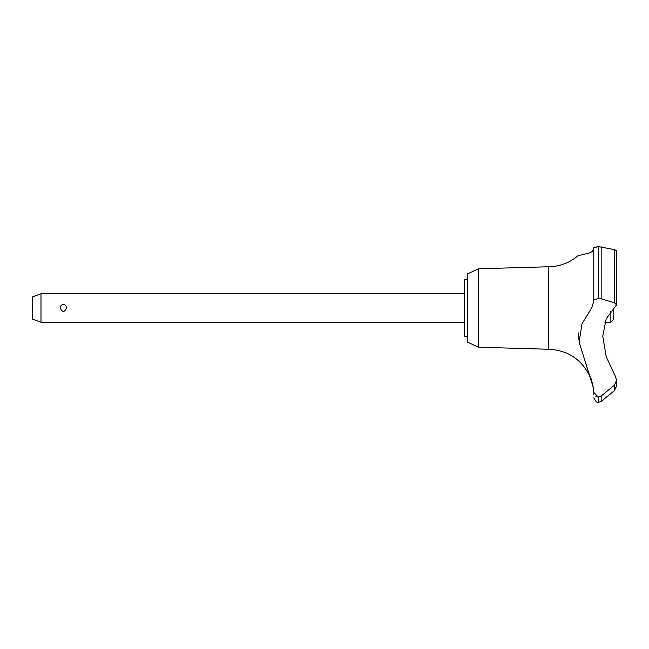 <?xml version="1.0" encoding="UTF-8"?>
<svg xmlns="http://www.w3.org/2000/svg" width="649" height="649" viewBox="0 0 649 649"><rect width="100%" height="100%" fill="white"/><g stroke="black" fill="none" stroke-linecap="round" stroke-linejoin="round"><path stroke-width="0.97" d="M467.54 336.442L464.692 336.442L464.692 279.573L467.54 279.573M478.475 268.783L467.54 273.878L467.54 342.128L478.475 347.231L478.475 268.783L548.3 266.771C559.503 266.65 569.392 262.983 577.967 255.771L590.144 252.777L592.456 251.293L593.794 247.829L593.794 299.992L598.289 298.516L601.177 298.816L614.392 302.742L616.55 304.876L606.198 318.797L602.759 336.198L606.198 356.658L615.52 376.647L616.55 380.322L614.392 385.165L601.177 396.06L598.289 397.058L593.794 392.426L593.794 389.173L579.127 342.055L581.983 323.778L591.653 308.007L593.794 301.16L593.794 247.829L598.289 246.579L593.94 247.52M478.475 347.231L548.3 349.243L548.3 266.771M614.392 302.742L614.392 249.605L616.55 250.676L614.392 249.605L598.289 246.579L598.289 298.516M593.794 255.771L593.794 284.838M598.402 397.058L598.402 402.421L598.289 397.058M616.55 386.001L614.392 390.682L601.177 401.431L601.177 396.068M593.689 391.404L592.886 385.23M592.788 384.752L592.691 384.297M592.578 383.835L592.464 383.348M592.326 382.829L592.123 382.091M591.872 381.255L591.247 379.462M616.55 380.168L616.55 386.033L614.416 390.666M40.984 293.786L40.984 322.228L32.45 319.121L32.45 296.893L40.984 293.786L464.692 293.786M60.219 308.007C60.341 305.922 61.395 304.754 63.399 304.478C65.395 304.754 66.449 305.922 66.571 308.007C64.454 312.51 62.336 312.51 60.219 308.007M613.703 308.234L613.703 319.381L610.863 322.228L610.863 311.252M548.3 349.243C567.737 350.103 581.674 359.295 590.119 376.826C591.19 376.258 594.776 394.227 593.786 393.886L593.794 392.426M595.701 396.198L596.326 396.58M597.331 396.945L598.216 397.058M578.624 332.929L578.681 339.889M616.453 305.411L616.55 304.933M598.402 298.516L598.402 246.579M614.392 390.682L614.392 385.165M601.177 298.816L601.177 246.855M610.863 322.228L604.868 322.228M464.692 322.228L40.984 322.228M598.402 402.421L601.177 401.431M598.289 402.421L596.309 401.934L593.794 397.869M593.786 393.886L593.794 394.738M616.55 304.876L616.55 250.668"/></g></svg>
